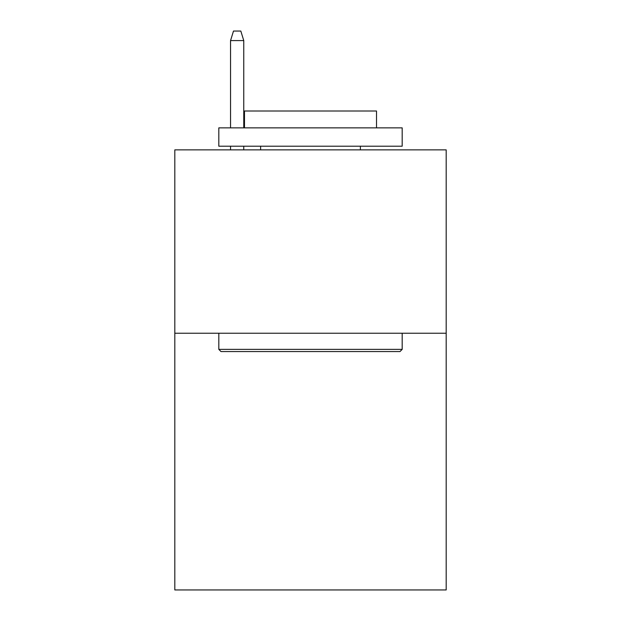 <?xml version="1.0" encoding="UTF-8"?>
<svg xmlns="http://www.w3.org/2000/svg" width="621" height="621" viewBox="0 0 621 621"><rect width="100%" height="100%" fill="white"/><g stroke="black" fill="none" stroke-linecap="round" stroke-linejoin="round"><path stroke-width="0.93" d="M446.188 333.236L446.188 589.95L174.811 589.95L174.811 149.871L446.188 149.871L446.188 333.236L174.811 333.236M221.014 351.571L218.817 349.375L402.183 349.375L399.986 351.571L221.014 351.571M402.183 127.864L402.183 146.207L218.817 146.207L218.817 127.864L402.183 127.864M244.488 127.864L244.488 110.996L376.512 110.996L376.512 127.864M402.183 333.236L402.183 349.375M218.817 333.236L218.817 349.375M360.374 146.207L360.374 149.871M260.626 146.207L260.626 149.871M243.758 127.864L243.758 40.582L230.554 40.582L230.554 127.864M230.554 146.207L230.554 149.871M243.758 146.207L243.758 149.871M230.554 40.582L233.488 31.05L240.824 31.05L243.758 40.582"/></g></svg>
